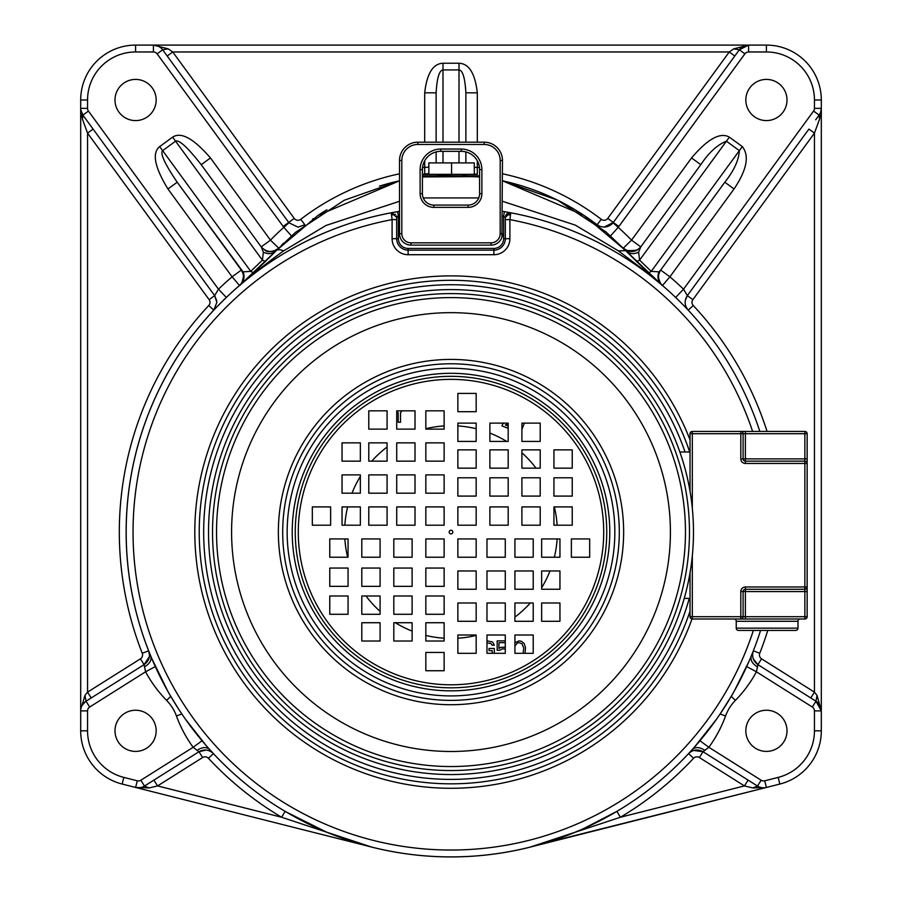 <?xml version="1.0" encoding="UTF-8"?>
<svg xmlns="http://www.w3.org/2000/svg" width="902" height="902" viewBox="0 0 902 902"><rect width="100%" height="100%" fill="white"/><g stroke="black" fill="none" stroke-linecap="round" stroke-linejoin="round"><path stroke-width="1.35" d="M80.774 109.796L82.883 115.095A11.433 11.433 0 0 1 80.684 108.353L80.684 99.998A54.898 54.898 0 0 1 135.582 45.1L748.581 45.1L739.347 49.79A11.433 11.433 0 0 1 748.581 45.1L733.8 48.855L729.256 51.966L172.744 51.966L167.197 56.014L162.653 49.79L288.696 222.444A11.433 11.433 0 0 0 288.933 222.76L297.931 227.135L304.707 224.914M600.101 226.425L604.069 227.135C607.892 226.864 610.891 225.399 613.067 222.76A11.433 11.433 0 0 0 613.304 222.444L739.336 49.79L734.803 56.014L729.256 51.966L607.768 218.397A4.578 4.578 0 0 1 601.284 219.333L597.113 224.778L600.101 226.425L604.069 227.135C607.892 226.864 610.891 225.399 613.067 222.76L618.174 227.349A18.299 18.299 0 0 0 618.851 226.492L744.883 53.838A4.578 4.578 0 0 1 748.581 51.966L766.418 51.966A48.043 48.043 0 0 1 814.45 99.998L814.45 108.353A4.578 4.578 0 0 1 813.57 111.059L683.536 289.181L675.632 297.446L680.491 302.193M80.752 109.525L82.443 119.143L87.55 133.124L209.129 299.667A4.578 4.578 0 0 1 208.768 305.496L213.785 310.175L216.863 302.362L214.665 295.619L82.883 115.095A11.433 11.433 0 0 1 80.684 108.353L80.684 710.9A11.433 11.433 0 0 1 86.028 701.226L144.094 664.627C147.815 661.876 149.597 658.652 149.428 654.953L148.638 650.782L150.769 656.058M208.768 305.496A331.688 331.688 0 0 0 142.257 653.285A4.578 4.578 0 0 1 140.43 658.832L87.55 692.15L87.55 133.124L93.086 129.076L84.585 117.429M544.481 843.156L766.396 787.457A11.433 11.433 0 0 1 757.5 786.037L703.03 751.727C697.776 748.919 692.95 749.539 688.564 753.598L692.42 749.393M766.418 710.235A20.588 20.588 0 0 1 787.006 730.823A20.588 20.588 0 0 1 766.418 751.411A20.588 20.588 0 0 1 745.83 730.823A20.588 20.588 0 0 1 766.418 710.235M751.219 656.081L753.362 650.782C751.614 656.464 753.125 661.087 757.905 664.627L815.972 701.226A11.433 11.433 0 0 1 821.316 710.9L817.043 695.419L814.45 692.15L814.45 133.124L808.914 129.076L687.335 295.619L683.536 289.181A336.266 336.266 0 0 0 669.904 276.824L662.463 285.506L642.968 269.472L618.366 250.869L575.329 225.128L502.47 201.27M399.53 201.27L325.983 225.466L283.634 250.869C270.408 260.306 255.931 271.66 240.191 284.942L253.62 273.035L275.166 251.782M478.759 197.933L423.241 197.933M226.368 297.446L218.464 289.181L88.43 111.059A4.578 4.578 0 0 1 87.55 108.353L87.55 99.998A48.043 48.043 0 0 1 135.582 51.966L153.419 51.966A4.578 4.578 0 0 1 157.117 53.838L283.826 227.349A251.624 251.624 0 0 0 270.465 240.146L210.448 157.94C193.671 138.513 181.054 131.579 172.62 137.149L159.688 146.586C151.807 153.024 154.569 167.152 167.952 188.958L232.096 276.824L239.537 285.506L240.191 284.942C244.025 281.108 244.972 276.745 243.044 271.852L250.767 271.367L262.414 260.148L263.373 252.154L261.219 246.889L201.214 164.683C187.548 147.297 179.002 139.472 175.574 141.197L162.631 150.634C159.981 153.441 164.829 163.972 177.198 182.215L243.044 271.852M214.315 309.612L215.758 308.089L214.315 309.6M167.411 690.47L151.874 658.697M178.01 708.104L170.692 696.197M205.803 745.131L185.767 719.582M209.568 749.382L213.436 753.598C209.05 749.562 204.235 748.942 198.97 751.727L144.5 786.037A11.433 11.433 0 0 1 135.604 787.457L149.146 787.942L157.568 785.924L153.904 780.117L146.18 784.988M286.002 811.868L326.084 831.915M326.941 832.275L327.697 832.591M329.061 833.144L360.834 844.137M362.243 844.543L371.477 847.012L281.604 817.246L285.111 811.338M545.699 842.784L569.647 834.451M570.989 833.922L581.271 829.637M581.846 829.378L582.557 829.062M583.786 828.521L616.427 811.62M716.244 719.571L694.314 747.273M731.466 695.938L720.326 713.662M749.01 661.313L734.6 690.458M114.994 99.998A20.588 20.588 0 0 0 135.582 120.586A20.588 20.588 0 0 0 156.17 99.998A20.588 20.588 0 0 0 135.582 79.41A20.588 20.588 0 0 0 114.994 99.998M270.465 240.146L261.219 246.889C266.665 252.549 272.483 252.955 278.662 248.106A11.433 11.433 0 0 1 264.523 249.922A11.433 11.433 0 0 0 278.662 248.106L270.465 240.146M210.448 157.94L201.214 164.683L261.219 246.889M745.83 99.998A20.588 20.588 0 0 1 766.418 79.41A20.588 20.588 0 0 1 787.006 99.998A20.588 20.588 0 0 1 766.418 120.586A20.588 20.588 0 0 1 745.83 99.998M641.221 246.28L700.786 164.683L691.552 157.94C707.698 138.874 720.303 131.94 729.38 137.149L742.312 146.586C749.596 155.775 746.845 169.892 734.048 188.958L669.904 276.824L660.67 270.081L658.956 271.852L651.233 271.367L639.586 260.148L638.627 252.154L640.781 246.889L700.786 164.683C708.837 152.562 717.383 144.737 726.426 141.197L739.369 150.634C738.749 160.33 733.901 170.861 724.802 182.215L660.67 270.081C657.265 275.685 657.862 280.826 662.463 285.506A11.433 11.433 0 0 1 660.67 270.081A11.433 11.433 0 0 0 662.463 285.506M680.773 242.537L724.802 182.215L734.048 188.958M661.11 269.472L660.67 270.081C654.739 274.941 662.282 287.039 662.429 285.483M767.05 431.427A331.688 331.688 0 0 0 693.232 305.496A4.578 4.578 0 0 1 692.871 299.667L687.335 295.619C684.156 300.682 684.449 305.541 688.215 310.175L685.34 307.142M684.573 306.353L683.603 305.35M682.667 304.391L681.551 303.264M820.876 111.465L821.316 108.353A11.433 11.433 0 0 1 819.117 115.095L815.701 119.786M819.659 114.295L820.527 112.524M748.581 51.966L748.581 45.1L766.418 45.1A54.898 54.898 0 0 1 821.316 99.998L821.316 108.353L814.45 108.353M817.043 695.419L815.972 701.226A11.433 11.433 0 0 1 821.316 710.9L821.316 108.353L819.557 119.143L819.117 115.095L813.57 111.059M767.771 630.442A331.688 331.688 0 0 1 759.743 653.285A4.578 4.578 0 0 0 761.57 658.832L814.45 692.15L810.797 697.956L815.972 701.226L821.316 710.9L821.316 730.823A54.898 54.898 0 0 1 779.858 784.052L766.396 787.457L764.716 780.805A4.578 4.578 0 0 1 761.153 780.241L708.848 747.273L699.625 740.519M759.247 786.95L761.513 787.615M761.638 787.638L752.854 787.942L757.5 786.048L761.153 780.241M766.396 787.457L530.523 847.012L620.396 817.246L744.432 785.924L752.854 787.942M754.23 783.985L748.096 780.117L744.432 785.924L699.377 757.533A4.578 4.578 0 0 0 693.582 758.278A331.688 331.688 0 0 1 620.396 817.246L616.889 811.338M759.834 431.427A324.821 324.821 0 0 0 641.243 268.785A324.821 324.821 0 0 1 759.834 431.427A324.821 324.821 0 0 0 510.746 212.793L509.901 219.614L509.901 238.703A16.01 16.01 0 0 1 493.89 254.714L408.11 254.714A16.01 16.01 0 0 1 392.099 238.703L392.099 219.614L391.254 212.793L397.635 211.666A324.821 324.821 0 0 1 399.53 211.35A324.821 324.821 0 0 0 401.232 853.067A324.821 324.821 0 0 0 760.578 630.442A324.821 324.821 0 0 1 126.179 532.079A324.821 324.821 0 0 0 760.578 630.442M641.243 268.785A324.821 324.821 0 0 0 510.679 212.782M510.284 212.703A324.821 324.821 0 0 0 509.472 212.556M508.818 212.444A324.821 324.821 0 0 0 507.24 212.162M506.98 212.117A324.821 324.821 0 0 0 502.47 211.35A324.821 324.821 0 0 1 504.365 211.666L510.746 212.793L505.323 217.292L505.323 238.703A11.433 11.433 0 0 1 493.89 250.147L408.11 250.147A11.433 11.433 0 0 1 396.677 238.703L396.677 217.292L398.391 216.176A320.255 320.255 0 0 1 399.53 215.995M283.634 250.869A22.877 7.588 -136.7 0 0 276.215 250.677C272.562 254.026 268.289 254.522 263.373 252.154M276.215 250.677L295.484 232.366L344.214 200.267L399.53 180.806A240.191 240.191 0 0 0 379.449 186.128A240.191 240.191 0 0 1 399.53 180.806L318.056 215.375L276.215 250.666L240.191 284.942L253.62 273.035L250.767 271.367L159.688 146.586M239.537 285.506A11.433 11.433 0 0 0 243.517 276.136A11.433 11.433 0 0 1 239.537 285.506C244.138 280.826 244.735 275.685 241.33 270.081L177.198 182.215L167.952 188.958M209.129 299.667L214.665 295.619L218.464 289.181A336.266 336.266 0 0 1 232.096 276.824L241.33 270.081M140.43 658.832L144.094 664.627L145.583 671.798L155.663 666.398M156.17 730.823A20.588 20.588 0 0 0 135.582 710.235A20.588 20.588 0 0 0 114.994 730.823A20.588 20.588 0 0 0 135.582 751.411A20.588 20.588 0 0 0 156.17 730.823M87.708 700.155L91.203 697.956L87.55 692.15L84.957 695.419L86.028 701.226L89.681 707.021L145.583 671.798A125.818 125.818 0 0 0 166.622 700.392A43.465 43.465 0 0 1 176.431 715.962A125.818 125.818 0 0 0 193.152 747.273L202.375 740.519M149.146 787.942L144.5 786.048L140.847 780.241L193.152 747.273L198.97 751.727L206.163 750.013M143.768 786.465L144.5 786.048A11.433 11.433 0 0 1 135.604 787.457L371.477 847.012M139.787 787.717L135.604 787.457L122.142 784.052A54.898 54.898 0 0 1 80.684 730.823L80.684 710.9L87.55 710.9A4.578 4.578 0 0 1 89.681 707.021M85.487 701.587L82.229 705.172M81.89 705.792L84.957 695.419M82.443 119.143L82.883 115.095L88.43 111.059M733.8 48.855L739.347 49.79L744.883 53.838M399.53 173.782A247.047 247.047 0 0 0 300.716 219.333A4.578 4.578 0 0 1 294.232 218.397L172.744 51.966L168.2 48.855L153.419 45.1A11.433 11.433 0 0 1 162.664 49.79L157.117 53.838M442.995 63.241C432.994 63.659 426.894 73.524 424.695 92.827L436.128 92.827L436.128 142.178L436.128 92.827C436.963 78.034 439.251 70.39 442.995 69.928L442.995 63.241L459.005 63.241L459.005 69.928L442.995 69.928L442.995 142.178M477.305 142.178L477.305 92.827C475.117 73.479 469.017 63.614 459.005 63.241M699.377 757.533L703.03 751.727L708.848 747.273A125.818 125.818 0 0 0 725.569 715.962A43.465 43.465 0 0 1 735.378 700.392A125.818 125.818 0 0 0 756.417 671.798L757.905 664.627L753.26 658.888M692.871 299.667L814.45 133.124L819.557 119.143M815.972 701.226L812.319 707.021L756.417 671.798L746.337 666.398M91.203 697.956L87.449 700.324M436.128 151.908L436.128 162.901L436.128 151.908M428.856 167.163L422.531 167.479M477.305 92.827L465.872 92.827C465.037 78.012 462.749 70.379 459.005 69.928L459.005 142.178M465.872 162.901L465.872 151.908L465.872 162.901M465.872 142.178L465.872 92.827L465.872 142.178M474.294 173.939L477.305 174.345L477.305 167.479L474.294 167.321M428.856 173.556A11.433 11.433 0 0 1 424.695 174.345L428.856 173.556L422.407 174.345L477.305 174.345M451.575 162.901L428.856 162.901L428.856 174.345L474.294 174.345L474.294 162.901L451.575 162.901L451.575 174.345M623.868 248.659L623.451 248.219C623.417 250.53 627.984 251.151 637.162 250.102M638.627 252.154C633.711 254.522 629.438 254.026 625.785 250.677L605.952 231.893L557.436 200.097L502.47 180.806A240.191 240.191 0 0 1 597.113 224.778L597.124 224.79A240.191 240.191 0 0 0 502.47 180.806L583.955 215.386L625.785 250.666L618.366 250.869M597.474 225.06L598.86 226.131L597.474 225.06M610.564 235.884L618.174 227.349A251.624 251.624 0 0 1 631.535 240.146L691.552 157.94M476.617 176.6L422.407 176.939L451.417 175.225M277.444 249.38L278.617 248.163M658.956 271.852C657.028 276.745 657.975 281.108 661.809 284.942L625.785 250.666M742.312 146.586L651.233 271.367L648.38 273.035L661.809 284.942L648.38 273.035L627.115 252.075M729.38 137.149L639.586 260.148L636.417 261.58M640.781 246.889C635.335 252.549 629.517 252.955 623.338 248.106L631.535 240.146L640.781 246.889M637.613 249.831A11.433 11.433 0 0 1 623.338 248.106A11.433 11.433 0 0 0 637.613 249.831M422.407 175.822L479.593 175.822M265.583 261.58L262.414 260.148L172.62 137.149M288.933 222.76L283.826 227.349L291.425 235.907M283.679 243.089A240.191 240.191 0 0 0 281.717 245.028A240.191 240.191 0 0 1 283.679 243.089M160.906 47.885L158.797 46.442M158.763 46.419L153.419 45.1A11.433 11.433 0 0 1 162.664 49.79L168.2 48.855M326.919 209.76A240.191 240.191 0 0 0 318.868 214.834A240.191 240.191 0 0 1 326.919 209.76M313.344 218.588A240.191 240.191 0 0 0 312.599 219.107A240.191 240.191 0 0 1 313.344 218.588M502.47 211.35A324.821 324.821 0 0 1 504.365 211.666L503.609 216.176L503.609 238.703A9.719 9.719 0 0 1 493.89 248.422L408.11 248.422A9.719 9.719 0 0 1 398.391 238.703L398.391 216.176L397.635 211.666L391.265 212.793A324.821 324.821 0 0 0 126.179 530.658A324.821 324.821 0 0 0 126.179 532.079A324.821 324.821 0 0 1 260.757 268.785M457.866 638.221A106.368 106.368 0 0 0 476.166 635.425M514.918 617.103A106.368 106.368 0 0 0 530.286 602.987M541.651 587.721A106.368 106.368 0 0 0 550.006 570.966M554.347 557.233A106.368 106.368 0 0 0 557.143 538.934M557.143 525.212A106.368 106.368 0 0 0 554.347 506.913M536.025 468.161A106.368 106.368 0 0 0 521.908 452.793M506.642 441.428A106.368 106.368 0 0 0 489.887 433.073M476.166 428.721A106.368 106.368 0 0 0 457.866 425.924M444.134 425.924A106.368 106.368 0 0 0 425.834 428.721M387.082 447.054A106.368 106.368 0 0 0 371.714 461.159M360.349 476.436A106.368 106.368 0 0 0 351.994 493.191M347.653 506.913A106.368 106.368 0 0 0 344.857 525.212M344.857 538.934A106.368 106.368 0 0 0 347.653 557.233M365.975 595.985A106.368 106.368 0 0 0 380.092 611.353M395.358 622.73A106.368 106.368 0 0 0 412.113 631.084M425.834 635.425A106.368 106.368 0 0 0 444.134 638.221M408.11 254.714L408.11 250.147A11.433 11.433 0 0 1 396.677 238.703L396.677 217.292L391.254 212.793L396.677 217.292L396.463 215.928M502.47 215.984A320.255 320.255 0 0 1 503.609 216.176L505.323 217.292L505.323 238.703L509.901 238.703M501.907 237.203L502.47 160.477A18.299 18.299 0 0 0 484.16 142.178L417.829 142.178A18.299 18.299 0 0 0 399.53 160.477L399.53 233.674A11.433 11.433 0 0 0 410.962 245.118L491.026 245.118A11.433 11.433 0 0 0 502.47 233.674A11.433 11.433 0 0 1 491.026 245.118L491.026 242.83A9.155 9.155 0 0 0 500.182 233.674L502.47 233.674M500.182 233.674L500.182 160.477A16.01 16.01 0 0 0 484.16 144.467L417.829 144.467A16.01 16.01 0 0 0 401.818 160.477L401.818 233.674L399.53 233.674L399.563 234.565M479.593 169.632A18.299 18.299 0 0 0 461.294 151.333A18.299 18.299 0 0 1 479.593 169.632L479.593 193.648A11.433 11.433 0 0 1 468.149 205.081L433.839 205.081A11.433 11.433 0 0 1 422.407 193.648A11.433 11.433 0 0 0 433.839 205.081A11.433 11.433 0 0 1 422.407 193.648L422.407 169.632A18.299 18.299 0 0 1 440.706 151.333A18.299 18.299 0 0 0 422.407 169.632A18.299 18.299 0 0 1 440.706 151.333L461.294 151.333A18.299 18.299 0 0 1 479.593 169.632L481.882 169.632L481.882 193.648A13.722 13.722 0 0 1 468.149 207.37L433.839 207.37A13.722 13.722 0 0 1 420.118 193.648L420.118 169.632A20.588 20.588 0 0 1 440.706 149.044L461.294 149.044A20.588 20.588 0 0 1 481.882 169.632M392.798 212.771L393.441 212.917L392.798 212.771M504.365 211.666L510.746 212.793L508.018 213.12L510.746 212.793L505.323 217.292M507.544 213.368L506.597 214.124L507.544 213.368M505.932 215.026L505.65 215.601L505.932 215.026M409.598 641.029L396.835 641.029M494.341 653.307L494.341 648.47L489.019 648.47L489.019 650.646L492.21 650.646L492.21 653.307M486.979 643.047L490.789 643.408L492.21 645.212L494.341 645.212L492.56 641.953L486.979 640.871M505.278 640.871L497.171 640.871L497.171 650.286L499.652 650.286L502.493 648.831L505.278 649M505.278 647.162L500.723 647.388L498.941 648.47L498.941 642.675L505.278 642.675M525.02 653.307L525.539 647.749L524.118 643.408L521.288 641.232L519.157 640.871L514.918 642.664M514.918 645.922L517.387 643.047L519.157 642.675L521.987 643.769L523.769 648.11L523.092 653.307M396.88 410.838L398.188 412.766L398.188 422.271L400.522 422.271L400.522 412.766L401.83 410.838M476.166 411.391L475.512 411.707M504.376 423.117L502.718 423.929L501.952 425.924L508.187 428.315M508.187 426.037L505.368 424.955L508.187 423.602M521.908 429.51L524.366 423.117M329.76 614.285L348.059 614.285L348.059 595.985L329.76 595.985L329.76 614.285M329.76 586.356L348.059 586.356L348.059 568.057L329.76 568.057L329.76 586.356M329.76 557.233L348.059 557.233L348.059 538.934L329.76 538.934L329.76 557.233M361.792 622.73L361.792 641.029L380.092 641.029L380.092 622.73L361.792 622.73M361.792 595.985L361.792 614.285L380.092 614.285L380.092 595.985L361.792 595.985M361.792 568.057L361.792 586.356L380.092 586.356L380.092 568.057L361.792 568.057M361.792 538.934L361.792 557.233L380.092 557.233L380.092 538.934L361.792 538.934M393.813 641.029L412.113 641.029L412.113 622.73L393.813 622.73L393.813 641.029M393.813 614.285L412.113 614.285L412.113 595.985L393.813 595.985L393.813 614.285M393.813 586.356L412.113 586.356L412.113 568.057L393.813 568.057L393.813 586.356M393.813 557.233L412.113 557.233L412.113 538.934L393.813 538.934L393.813 557.233M425.834 652.439L425.834 670.738L444.134 670.738L444.134 652.439L425.834 652.439M425.834 622.73L425.834 641.029L444.134 641.029L444.134 622.73L425.834 622.73M425.834 595.985L425.834 614.285L444.134 614.285L444.134 595.985L425.834 595.985M425.834 568.057L425.834 586.356L444.134 586.356L444.134 568.057L425.834 568.057M425.834 538.934L425.834 557.233L444.134 557.233L444.134 538.934L425.834 538.934M368.783 410.838L368.783 429.138L387.082 429.138L387.082 410.838L368.783 410.838M396.722 410.838L396.722 429.138L415.021 429.138L415.021 410.838L396.722 410.838M425.834 410.838L425.834 429.138L444.134 429.138L444.134 410.838L425.834 410.838M360.349 442.859L342.05 442.859L342.05 461.159L360.349 461.159L360.349 442.859M387.082 442.859L368.783 442.859L368.783 461.159L387.082 461.159L387.082 442.859M415.021 442.859L396.722 442.859L396.722 461.159L415.021 461.159L415.021 442.859M444.134 442.859L425.834 442.859L425.834 461.159L444.134 461.159L444.134 442.859M342.05 474.892L342.05 493.191L360.349 493.191L360.349 474.892L342.05 474.892M368.783 474.892L368.783 493.191L387.082 493.191L387.082 474.892L368.783 474.892M396.722 474.892L396.722 493.191L415.021 493.191L415.021 474.892L396.722 474.892M425.834 474.892L425.834 493.191L444.134 493.191L444.134 474.892L425.834 474.892M330.628 506.913L312.329 506.913L312.329 525.212L330.628 525.212L330.628 506.913M360.349 506.913L342.05 506.913L342.05 525.212L360.349 525.212L360.349 506.913M387.082 506.913L368.783 506.913L368.783 525.212L387.082 525.212L387.082 506.913M415.021 506.913L396.722 506.913L396.722 525.212L415.021 525.212L415.021 506.913M444.134 506.913L425.834 506.913L425.834 525.212L444.134 525.212L444.134 506.913M572.24 449.861L553.941 449.861L553.941 468.161L572.24 468.161L572.24 449.861M572.24 477.789L553.941 477.789L553.941 496.089L572.24 496.089L572.24 477.789M572.24 506.913L553.941 506.913L553.941 525.212L572.24 525.212L572.24 506.913M540.208 441.428L540.208 423.117L521.908 423.117L521.908 441.428L540.208 441.428M540.208 468.161L540.208 449.861L521.908 449.861L521.908 468.161L540.208 468.161M540.208 496.089L540.208 477.789L521.908 477.789L521.908 496.089L540.208 496.089M540.208 525.212L540.208 506.913L521.908 506.913L521.908 525.212L540.208 525.212M508.187 423.117L489.887 423.117L489.887 441.428L508.187 441.428L508.187 423.117M508.187 449.861L489.887 449.861L489.887 468.161L508.187 468.161L508.187 449.861M508.187 477.789L489.887 477.789L489.887 496.089L508.187 496.089L508.187 477.789M508.187 506.913L489.887 506.913L489.887 525.212L508.187 525.212L508.187 506.913M476.166 411.707L476.166 393.407L457.866 393.407L457.866 411.707L476.166 411.707M476.166 441.428L476.166 423.117L457.866 423.117L457.866 441.428L476.166 441.428M476.166 468.161L476.166 449.861L457.866 449.861L457.866 468.161L476.166 468.161M476.166 496.089L476.166 477.789L457.866 477.789L457.866 496.089L476.166 496.089M476.166 525.212L476.166 506.913L457.866 506.913L457.866 525.212L476.166 525.212M533.217 653.307L533.217 635.008L514.918 635.008L514.918 653.307L533.217 653.307M505.278 653.307L505.278 635.008L486.979 635.008L486.979 653.307L505.278 653.307M476.166 653.307L476.166 635.008L457.866 635.008L457.866 653.307L476.166 653.307M541.651 621.286L559.95 621.286L559.95 602.987L541.651 602.987L541.651 621.286M514.918 621.286L533.217 621.286L533.217 602.987L514.918 602.987L514.918 621.286M486.979 621.286L505.278 621.286L505.278 602.987L486.979 602.987L486.979 621.286M457.866 621.286L476.166 621.286L476.166 602.987L457.866 602.987L457.866 621.286M559.95 589.265L559.95 570.966L541.651 570.966L541.651 589.265L559.95 589.265M533.217 589.265L533.217 570.966L514.918 570.966L514.918 589.265L533.217 589.265M505.278 589.265L505.278 570.966L486.979 570.966L486.979 589.265L505.278 589.265M476.166 589.265L476.166 570.966L457.866 570.966L457.866 589.265L476.166 589.265M571.372 557.233L589.671 557.233L589.671 538.934L571.372 538.934L571.372 557.233M541.651 557.233L559.95 557.233L559.95 538.934L541.651 538.934L541.651 557.233M514.918 557.233L533.217 557.233L533.217 538.934L514.918 538.934L514.918 557.233M486.979 557.233L505.278 557.233L505.278 538.934L486.979 538.934L486.979 557.233M457.866 557.233L476.166 557.233L476.166 538.934L457.866 538.934L457.866 557.233M451 774.547A242.48 242.48 0 0 0 693.48 532.079A242.48 242.48 0 0 0 451 289.598A242.48 242.48 0 0 0 208.52 532.079A242.48 242.48 0 0 0 451 774.547A242.48 242.48 0 0 0 693.48 532.079A242.48 242.48 0 0 0 451 289.598A242.48 242.48 0 0 0 208.52 532.079A242.48 242.48 0 0 0 451 774.547M451 297.604A234.464 234.464 0 0 0 216.536 532.079A234.464 234.464 0 0 0 451 766.542A234.464 234.464 0 0 0 685.464 532.079A234.464 234.464 0 0 0 451 297.604A234.464 234.464 0 0 0 216.536 532.079A234.464 234.464 0 0 0 451 766.542A234.464 234.464 0 0 0 685.464 532.079A234.464 234.464 0 0 0 451 297.604M451 530.241A1.827 1.827 0 0 0 449.173 532.079A1.827 1.827 0 0 0 451 533.905A1.827 1.827 0 0 0 452.827 532.079A1.827 1.827 0 0 0 451 530.241M797.999 621.286L736.246 621.286L736.246 628.153A2.289 2.289 0 0 0 738.524 630.442L795.711 630.442A2.289 2.289 0 0 0 797.999 628.153L797.999 621.286A2.289 2.289 0 0 1 800.288 618.997M736.246 621.286A2.289 2.289 0 0 0 733.957 618.997M684.223 598.409L690.03 598.409M690.03 452.015L679.871 452.015M743.101 433.715A2.289 2.289 0 0 0 740.813 431.427A2.289 2.289 0 0 1 743.101 433.715L745.39 433.715L745.39 458.881L804.866 458.881L804.866 433.715L745.39 433.715L745.39 431.427L740.813 431.427L740.813 433.715L743.101 433.715L743.101 458.881L740.813 458.881L740.813 433.715L692.319 433.715L692.319 431.427L804.866 431.427A2.289 2.289 0 0 1 807.155 433.715L807.155 586.976A2.289 2.289 0 0 1 804.866 589.265L745.39 589.265A2.289 2.289 0 0 0 743.101 591.554L743.101 616.709A2.289 2.289 0 0 1 740.813 618.997L692.319 618.997A2.289 2.289 0 0 1 690.03 616.709L690.03 572.781M690.03 491.364L690.03 433.715A2.289 2.289 0 0 1 692.319 431.427A2.289 2.289 0 0 0 690.03 433.715L692.319 433.715L692.319 508.446M807.155 586.976L804.866 586.976L804.866 591.554L745.39 591.554L745.39 616.709L804.866 616.709L804.866 591.554L807.155 591.554L807.155 586.976L807.155 616.709A2.289 2.289 0 0 1 804.866 618.997L740.813 618.997L740.813 591.554A4.578 4.578 0 0 1 745.39 586.976L804.866 586.976L804.866 463.448L745.39 463.448A4.578 4.578 0 0 1 740.813 458.881M804.866 461.159A2.289 2.289 0 0 1 807.155 463.448L807.155 458.881L804.866 458.881L804.866 463.448L807.155 463.448A2.289 2.289 0 0 0 804.866 461.159L745.39 461.159A2.289 2.289 0 0 1 743.101 458.881L745.39 458.881L745.39 461.159A2.289 2.289 0 0 1 743.101 458.881A2.289 2.289 0 0 0 745.39 461.159L745.39 463.448M745.39 586.976L745.39 589.265A2.289 2.289 0 0 0 743.101 591.554L740.813 591.554M294.232 218.397L283.149 226.492M821.316 710.9L814.45 710.9L814.45 730.823A48.043 48.043 0 0 1 778.178 777.4L764.716 780.805M821.316 730.823L814.45 730.823M779.858 784.052L778.178 777.4M510.464 215.071A322.533 322.533 0 0 0 506.417 214.338M395.583 214.338A322.533 322.533 0 0 0 391.536 215.071M142.257 653.285L148.638 650.782M144.354 666.961C149.732 663.793 151.852 660.106 150.702 655.901M166.622 700.392L170.76 696.333M140.847 780.241A4.578 4.578 0 0 1 137.284 780.805L123.822 777.4A48.043 48.043 0 0 1 87.55 730.823L87.55 710.9M176.431 715.962L181.888 713.978M196.974 750.475C202.059 747.003 206.299 746.687 209.692 749.528M208.418 758.278A331.688 331.688 0 0 0 281.604 817.246L157.568 785.924L202.623 757.533A4.578 4.578 0 0 1 208.418 758.278L213.436 753.598M202.623 757.533L198.97 751.727M135.604 787.457L137.284 780.805M122.142 784.052L123.822 777.4M80.684 730.823L87.55 730.823M80.684 108.353L87.55 108.353M80.684 99.998L87.55 99.998M135.582 45.1L135.582 51.966M766.418 45.1L766.418 51.966M821.316 99.998L814.45 99.998M479.458 167.479L477.305 167.479L477.305 160.781M601.284 219.333A247.047 247.047 0 0 0 502.47 173.782M424.695 92.827L424.695 142.178M424.695 160.759L424.695 174.345M693.232 305.496L688.215 310.175M759.743 653.285L753.362 650.782M761.57 658.832L757.905 664.627M757.646 666.961C752.313 663.883 750.205 660.196 751.298 655.901M812.319 707.021A4.578 4.578 0 0 1 814.45 710.9M735.378 700.392L731.24 696.333M725.569 715.962L720.112 713.978M705.026 750.475C699.839 746.991 695.6 746.676 692.308 749.528M693.582 758.278L688.564 753.598M442.995 162.901L442.995 151.333M459.005 151.333L459.005 162.901M607.768 218.397L618.851 226.492M153.419 45.1L153.419 51.966M300.716 219.333L304.887 224.778L303.974 225.41M396.677 219.614L392.099 219.614A317.966 317.966 0 0 0 400.522 846.008A317.966 317.966 0 0 0 753.362 630.442M685.024 452.015A247.34 247.34 0 0 0 203.66 532.079A247.34 247.34 0 0 0 689.275 598.409M689.703 452.015A251.771 251.771 0 0 0 199.229 532.079A251.771 251.771 0 0 0 690.03 611.139M692.014 618.975A256.202 256.202 0 0 1 194.798 532.079A256.202 256.202 0 0 1 690.03 439.872M752.606 431.427A317.966 317.966 0 0 0 509.901 219.614L505.323 219.614M392.099 238.703L396.677 238.703A11.433 11.433 0 0 0 408.11 250.147L408.11 248.422M493.89 254.714L493.89 248.422M397.635 211.666A324.821 324.821 0 0 1 399.53 211.35M503.609 238.703L505.323 238.703M484.16 144.467L484.16 142.178A18.299 18.299 0 0 1 502.47 160.477L500.182 160.477L500.182 215.623M401.818 233.674A9.155 9.155 0 0 0 410.962 242.83L491.026 242.83M410.962 242.83L410.962 245.118M401.818 215.623L401.818 160.477L399.53 160.477M481.882 193.648L479.593 193.648A11.433 11.433 0 0 1 468.149 205.081L468.149 207.37M433.839 207.37L433.839 205.081M420.118 193.648L422.407 193.648M420.118 169.632L422.407 169.632M440.706 149.044L440.706 151.333M461.294 149.044L461.294 151.333M417.829 144.467L417.829 142.178M398.391 238.703L396.677 238.703M451 376.326A155.742 155.742 0 0 1 606.742 532.079A155.742 155.742 0 0 1 451 687.82A155.742 155.742 0 0 1 295.258 532.079A155.742 155.742 0 0 1 451 376.326M451 379.359A152.72 152.72 0 0 1 603.72 532.079A152.72 152.72 0 0 1 451 684.798A152.72 152.72 0 0 1 298.28 532.079A152.72 152.72 0 0 1 451 379.359M451 373.304A158.775 158.775 0 0 1 609.775 532.079A158.775 158.775 0 0 1 451 690.842A158.775 158.775 0 0 1 292.225 532.079A158.775 158.775 0 0 1 451 373.304M451 770.545A238.466 238.466 0 0 0 689.466 532.079A238.466 238.466 0 0 0 451 293.601A238.466 238.466 0 0 0 212.534 532.079A238.466 238.466 0 0 0 451 770.545M451 312.656A219.411 219.411 0 0 0 231.588 532.079A219.411 219.411 0 0 0 451 751.49A219.411 219.411 0 0 0 670.412 532.079A219.411 219.411 0 0 0 451 312.656M451 359.424A172.643 172.643 0 0 1 623.643 532.079A172.643 172.643 0 0 1 451 704.721A172.643 172.643 0 0 1 278.357 532.079A172.643 172.643 0 0 1 451 359.424M451 363.777A168.302 168.302 0 0 0 282.698 532.079A168.302 168.302 0 0 0 451 700.38A168.302 168.302 0 0 0 619.302 532.079A168.302 168.302 0 0 0 451 363.777M451 695.916A163.837 163.837 0 0 0 614.837 532.079A163.837 163.837 0 0 0 451 368.242A163.837 163.837 0 0 0 287.163 532.079A163.837 163.837 0 0 0 451 695.916M736.246 628.153L797.999 628.153M692.319 555.7L692.319 616.709L745.39 616.709L745.39 618.997M804.866 431.427L804.866 433.715L807.155 433.715M692.319 618.997L692.319 616.709L690.03 616.709M745.39 589.265A2.289 2.289 0 0 0 743.101 591.554L745.39 591.554L745.39 589.265M807.155 616.709L804.866 616.709L804.866 618.997M687.335 295.619L685.283 300.49M757.5 786.048L758.356 786.533L757.5 786.048M541.234 844.114L552.689 840.574M570.233 834.226L576.175 831.813M585.623 827.686L596.459 822.511M609.391 815.667L616.697 811.462M243.506 276.091C242.458 281.909 241.15 285.032 239.594 285.46L240.191 284.942M214.665 295.619L216.762 300.862M212.173 311.607L213.74 310.22M144.094 664.627L149.292 656.757M167.693 690.966L153.317 662.045M177.717 707.653L174.503 702.545M174.176 702.015L170.692 696.209M734.803 56.014L737.859 51.82M703.03 751.727L693.683 750.43M716.605 719.074L696.716 744.522M731.297 696.22L727.79 702.072M727.564 702.444L724.374 707.506M723.979 708.115L720.224 713.809M734.307 690.966L736.167 687.617M83.536 115.997L86.242 119.707M89.321 123.912L93.098 129.076M479.593 176.939L441.01 175.439L422.407 176.939M604.069 227.135L613.304 222.444M462.591 175.507L467.856 175.822M473.471 176.285L477.057 176.645M278.538 248.242C277.884 249.865 267.77 253.688 265.346 250.373M164.108 51.786L167.197 56.014M304.887 224.778L297.931 227.135M185.395 719.074L187.627 722.186M391.265 212.793L393.576 212.962M510.746 212.793L509.63 212.725"/></g></svg>
